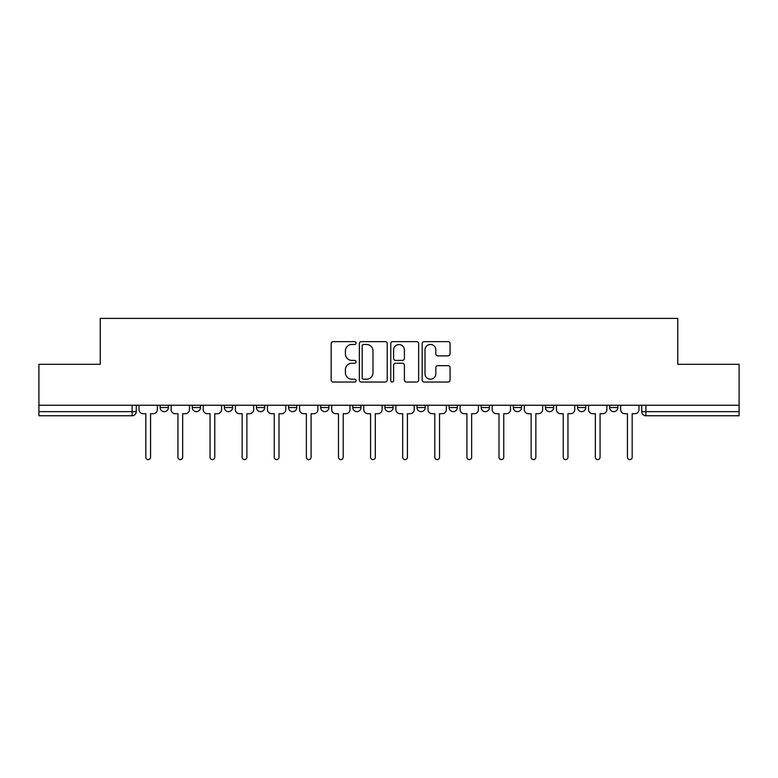 <?xml version="1.0" encoding="UTF-8"?>
<svg xmlns="http://www.w3.org/2000/svg" width="778" height="778" viewBox="0 0 778 778"><rect width="100%" height="100%" fill="white"/><g stroke="black" fill="none" stroke-linecap="round" stroke-linejoin="round"><path stroke-width="1.17" d="M356.071 343.04A1.41 1.41 0 0 0 354.651 341.63L333.188 341.63A2.023 2.023 0 0 0 331.165 343.652L331.165 380.014A2.023 2.023 0 0 0 333.188 382.037L354.651 382.037A1.41 1.41 0 0 0 356.071 380.617A1.41 1.41 0 0 0 354.651 379.207L351.88 379.207A6.467 6.467 0 0 1 345.413 372.74L345.413 369.715A6.467 6.467 0 0 1 351.88 363.248L354.651 363.248A1.41 1.41 0 0 0 356.071 361.828A1.41 1.41 0 0 0 354.651 360.418L351.88 360.418A6.467 6.467 0 0 1 345.413 353.951L345.413 350.927A6.467 6.467 0 0 1 351.88 344.459L354.651 344.459A1.41 1.41 0 0 0 356.071 343.04M481.203 405.26L481.203 407.526L489.44 407.526A4.114 4.114 0 0 1 485.326 411.64A4.114 4.114 0 0 1 481.203 407.526L481.203 405.26M449.101 405.26L449.101 407.526L457.328 407.526A4.114 4.114 0 0 1 453.214 411.64A4.114 4.114 0 0 1 449.101 407.526L449.101 405.26M288.56 407.526L288.56 405.26L288.56 407.526A4.114 4.114 0 0 0 292.674 411.64A4.114 4.114 0 0 1 288.56 407.526L296.797 407.526A4.114 4.114 0 0 1 292.674 411.64A4.114 4.114 0 0 0 296.797 407.526A4.114 4.114 0 0 1 292.674 411.64M256.448 405.26L256.448 407.526L264.685 407.526A4.114 4.114 0 0 1 260.572 411.64A4.114 4.114 0 0 1 256.448 407.526L256.448 405.26M224.346 405.26L224.346 407.526L232.573 407.526A4.114 4.114 0 0 1 228.46 411.64A4.114 4.114 0 0 1 224.346 407.526L224.346 405.26M192.234 407.526L192.234 405.26L192.234 407.526A4.114 4.114 0 0 0 196.348 411.64A4.114 4.114 0 0 1 192.234 407.526L200.471 407.526A4.114 4.114 0 0 1 196.348 411.64A4.114 4.114 0 0 0 200.471 407.526A4.114 4.114 0 0 1 196.348 411.64M160.132 407.526L160.132 405.26L160.132 407.526A4.114 4.114 0 0 0 164.246 411.64A4.114 4.114 0 0 1 160.132 407.526L168.359 407.526A4.114 4.114 0 0 1 164.246 411.64A4.114 4.114 0 0 0 168.359 407.526A4.114 4.114 0 0 1 164.246 411.64M448.04 355.877A2.023 2.023 0 0 0 450.063 353.854L450.063 343.652A2.023 2.023 0 0 0 448.04 341.63L424.204 341.63A2.023 2.023 0 0 0 422.182 343.652L422.182 380.014A2.023 2.023 0 0 0 424.204 382.037L448.04 382.037A2.023 2.023 0 0 0 450.063 380.014L450.063 367.693A2.023 2.023 0 0 0 448.04 365.67L437.839 365.67A2.023 2.023 0 0 0 435.816 367.693L435.816 373.8A5.407 5.407 0 0 1 430.419 379.207A5.407 5.407 0 0 1 425.012 373.8L425.012 349.857A5.407 5.407 0 0 1 430.419 344.459A5.407 5.407 0 0 1 435.816 349.857L435.816 353.854A2.023 2.023 0 0 0 437.839 355.877L448.04 355.877M38.9 405.26L38.9 364.299L100.236 364.299L100.236 318.406L677.764 318.406L677.764 364.299L739.1 364.299L739.1 405.26L38.9 405.26L38.9 411.64L136.257 411.64L136.257 405.26M387.23 343.652A2.023 2.023 0 0 0 385.207 341.63L361.371 341.63A2.023 2.023 0 0 0 359.348 343.652L359.348 380.014A2.023 2.023 0 0 0 361.371 382.037L385.207 382.037A2.023 2.023 0 0 0 387.23 380.014L387.23 343.652M392.793 341.63L416.629 341.63A2.023 2.023 0 0 1 418.652 343.652L418.652 380.014A2.023 2.023 0 0 1 416.629 382.037L406.427 382.037A2.023 2.023 0 0 1 404.404 380.014L404.404 365.271A2.023 2.023 0 0 0 402.382 363.248L395.613 363.248A2.023 2.023 0 0 0 393.6 365.271L393.6 380.617A1.41 1.41 0 0 1 392.18 382.037A1.41 1.41 0 0 1 390.77 380.617L390.77 343.652A2.023 2.023 0 0 1 392.793 341.63M641.743 405.26L641.743 411.64L739.1 411.64L739.1 415.753L645.866 415.753A4.114 4.114 0 0 1 641.743 411.64A4.114 4.114 0 0 0 645.866 415.753L645.866 405.26M739.1 405.26L739.1 411.64M136.257 411.64A4.114 4.114 0 0 1 132.134 415.753A4.114 4.114 0 0 0 136.257 411.64A4.114 4.114 0 0 1 132.134 415.753L38.9 415.753L38.9 411.64M617.868 405.26L617.868 407.526A4.114 4.114 0 0 1 613.754 411.64A4.114 4.114 0 0 1 609.641 407.526L617.868 407.526A4.114 4.114 0 0 1 613.754 411.64A4.114 4.114 0 0 0 617.868 407.526M609.641 405.26L609.641 407.526M585.766 405.26L585.766 407.526A4.114 4.114 0 0 1 581.652 411.64A4.114 4.114 0 0 1 577.529 407.526A4.114 4.114 0 0 0 581.652 411.64M577.529 405.26L577.529 407.526L585.766 407.526M553.654 405.26L553.654 407.526A4.114 4.114 0 0 1 549.54 411.64A4.114 4.114 0 0 1 545.427 407.526L553.654 407.526M545.427 405.26L545.427 407.526M521.552 405.26L521.552 407.526A4.114 4.114 0 0 1 517.428 411.64A4.114 4.114 0 0 1 513.315 407.526L521.552 407.526A4.114 4.114 0 0 1 517.428 411.64A4.114 4.114 0 0 0 521.552 407.526M513.315 405.26L513.315 407.526M489.44 405.26L489.44 407.526M457.328 405.26L457.328 407.526M425.226 405.26L425.226 407.526A4.114 4.114 0 0 1 421.112 411.64A4.114 4.114 0 0 1 416.989 407.526L425.226 407.526M416.989 405.26L416.989 407.526M393.114 405.26L393.114 407.526A4.114 4.114 0 0 1 389 411.64A4.114 4.114 0 0 1 384.886 407.526L393.114 407.526L393.114 405.26M384.886 405.26L384.886 407.526M361.011 405.26L361.011 407.526A4.114 4.114 0 0 1 356.888 411.64A4.114 4.114 0 0 1 352.774 407.526A4.114 4.114 0 0 0 356.888 411.64M352.774 405.26L352.774 407.526L361.011 407.526M328.899 405.26L328.899 407.526A4.114 4.114 0 0 1 324.786 411.64A4.114 4.114 0 0 1 320.672 407.526L328.899 407.526A4.114 4.114 0 0 1 324.786 411.64A4.114 4.114 0 0 0 328.899 407.526L328.899 405.26M320.672 405.26L320.672 407.526M296.797 405.26L296.797 407.526M264.685 405.26L264.685 407.526L264.685 405.26M232.573 405.26L232.573 407.526A4.114 4.114 0 0 1 228.46 411.64A4.114 4.114 0 0 0 232.573 407.526L232.573 405.26M200.471 405.26L200.471 407.526L200.471 405.26M168.359 405.26L168.359 407.526L168.359 405.26M363.598 344.459A1.41 1.41 0 0 0 362.178 345.87L362.178 377.787A1.41 1.41 0 0 0 363.598 379.207L366.526 379.207A6.467 6.467 0 0 0 372.993 372.74L372.993 350.927A6.467 6.467 0 0 0 366.526 344.459L363.598 344.459M404.404 349.964A5.407 5.407 0 0 0 398.997 344.557A5.407 5.407 0 0 0 393.6 349.964L393.6 358.395A2.023 2.023 0 0 0 395.613 360.418L402.382 360.418A2.023 2.023 0 0 0 404.404 358.395L404.404 349.964M139.029 409.578L139.029 405.26L139.029 409.578A4.114 4.114 0 0 0 143.152 413.702L145.826 413.702L145.826 457.231A2.363 2.363 0 0 0 148.19 459.594A2.363 2.363 0 0 0 150.553 457.231L150.553 413.702L153.237 413.702A4.114 4.114 0 0 0 157.351 409.578L157.351 405.26L157.351 409.578M143.152 413.702L145.826 413.702L145.826 457.231M150.553 457.231L150.553 413.702L153.237 413.702M171.141 409.578L171.141 405.26L171.141 409.578A4.114 4.114 0 0 0 175.254 413.702L177.929 413.702L177.929 457.231A2.363 2.363 0 0 0 180.302 459.594A2.363 2.363 0 0 0 182.665 457.231L182.665 413.702L185.339 413.702A4.114 4.114 0 0 0 189.453 409.578L189.453 405.26L189.453 409.578M203.243 409.578L203.243 405.26L203.243 409.578A4.114 4.114 0 0 0 207.366 413.702L210.041 413.702L210.041 457.231A2.363 2.363 0 0 0 212.404 459.594A2.363 2.363 0 0 0 214.777 457.231L214.777 413.702L217.451 413.702A4.114 4.114 0 0 0 221.565 409.578L221.565 405.26L221.565 409.578M235.355 409.578L235.355 405.26L235.355 409.578A4.114 4.114 0 0 0 239.468 413.702L242.143 413.702L242.143 457.231A2.363 2.363 0 0 0 244.516 459.594A2.363 2.363 0 0 0 246.879 457.231L246.879 413.702L249.553 413.702A4.114 4.114 0 0 0 253.677 409.578L253.677 405.26L253.677 409.578M175.254 413.702L177.929 413.702L177.929 457.231M182.665 457.231L182.665 413.702L185.339 413.702M207.366 413.702L210.041 413.702L210.041 457.231M214.777 457.231L214.777 413.702L217.451 413.702M239.468 413.702L242.143 413.702L242.143 457.231M246.879 457.231L246.879 413.702L249.553 413.702M267.467 409.578L267.467 405.26L267.467 409.578A4.114 4.114 0 0 0 271.58 413.702L274.255 413.702L274.255 457.231A2.363 2.363 0 0 0 276.618 459.594A2.363 2.363 0 0 0 278.991 457.231L278.991 413.702L281.665 413.702A4.114 4.114 0 0 0 285.779 409.578L285.779 405.26L285.779 409.578M299.569 409.578L299.569 405.26L299.569 409.578A4.114 4.114 0 0 0 303.692 413.702L306.367 413.702L306.367 457.231A2.363 2.363 0 0 0 308.73 459.594A2.363 2.363 0 0 0 311.093 457.231L311.093 413.702L313.777 413.702A4.114 4.114 0 0 0 317.891 409.578L317.891 405.26L317.891 409.578M271.58 413.702L274.255 413.702L274.255 457.231M278.991 457.231L278.991 413.702L281.665 413.702M303.692 413.702L306.367 413.702L306.367 457.231M311.093 457.231L311.093 413.702L313.777 413.702M331.681 409.578L331.681 405.26L331.681 409.578A4.114 4.114 0 0 0 335.795 413.702L338.469 413.702L338.469 457.231A2.363 2.363 0 0 0 340.842 459.594A2.363 2.363 0 0 0 343.205 457.231L343.205 413.702L345.879 413.702A4.114 4.114 0 0 0 349.993 409.578L349.993 405.26L349.993 409.578M363.783 409.578L363.783 405.26L363.783 409.578A4.114 4.114 0 0 0 367.906 413.702L370.581 413.702L370.581 457.231A2.363 2.363 0 0 0 372.944 459.594A2.363 2.363 0 0 0 375.317 457.231L375.317 413.702L377.991 413.702A4.114 4.114 0 0 0 382.105 409.578L382.105 405.26L382.105 409.578M395.895 409.578L395.895 405.26L395.895 409.578A4.114 4.114 0 0 0 400.009 413.702L402.683 413.702L402.683 457.231A2.363 2.363 0 0 0 405.056 459.594A2.363 2.363 0 0 0 407.419 457.231L407.419 413.702L410.094 413.702A4.114 4.114 0 0 0 414.217 409.578L414.217 405.26L414.217 409.578M428.007 409.578L428.007 405.26L428.007 409.578A4.114 4.114 0 0 0 432.121 413.702L434.795 413.702L434.795 457.231A2.363 2.363 0 0 0 437.158 459.594A2.363 2.363 0 0 0 439.531 457.231L439.531 413.702L442.205 413.702A4.114 4.114 0 0 0 446.319 409.578L446.319 405.26L446.319 409.578M460.109 409.578L460.109 405.26L460.109 409.578A4.114 4.114 0 0 0 464.223 413.702L466.907 413.702L466.907 457.231A2.363 2.363 0 0 0 469.27 459.594A2.363 2.363 0 0 0 471.633 457.231L471.633 413.702L474.308 413.702A4.114 4.114 0 0 0 478.431 409.578L478.431 405.26L478.431 409.578M492.221 409.578L492.221 405.26L492.221 409.578A4.114 4.114 0 0 0 496.335 413.702L499.009 413.702L499.009 457.231A2.363 2.363 0 0 0 501.382 459.594A2.363 2.363 0 0 0 503.745 457.231L503.745 413.702L506.42 413.702A4.114 4.114 0 0 0 510.533 409.578L510.533 405.26L510.533 409.578M524.323 409.578L524.323 405.26L524.323 409.578A4.114 4.114 0 0 0 528.447 413.702L531.121 413.702L531.121 457.231A2.363 2.363 0 0 0 533.484 459.594A2.363 2.363 0 0 0 535.857 457.231L535.857 413.702L538.532 413.702A4.114 4.114 0 0 0 542.645 409.578L542.645 405.26L542.645 409.578M556.435 409.578L556.435 405.26L556.435 409.578A4.114 4.114 0 0 0 560.549 413.702L563.223 413.702L563.223 457.231A2.363 2.363 0 0 0 565.596 459.594A2.363 2.363 0 0 0 567.959 457.231L567.959 413.702L570.634 413.702A4.114 4.114 0 0 0 574.757 409.578L574.757 405.26L574.757 409.578M335.795 413.702L338.469 413.702L338.469 457.231M343.205 457.231L343.205 413.702L345.879 413.702M367.906 413.702L370.581 413.702L370.581 457.231M375.317 457.231L375.317 413.702L377.991 413.702M400.009 413.702L402.683 413.702L402.683 457.231M407.419 457.231L407.419 413.702L410.094 413.702M432.121 413.702L434.795 413.702L434.795 457.231M439.531 457.231L439.531 413.702L442.205 413.702M464.223 413.702L466.907 413.702L466.907 457.231M471.633 457.231L471.633 413.702L474.308 413.702M496.335 413.702L499.009 413.702L499.009 457.231M503.745 457.231L503.745 413.702L506.42 413.702M528.447 413.702L531.121 413.702L531.121 457.231M535.857 457.231L535.857 413.702L538.532 413.702M560.549 413.702L563.223 413.702L563.223 457.231M567.959 457.231L567.959 413.702L570.634 413.702M588.547 409.578L588.547 405.26L588.547 409.578A4.114 4.114 0 0 0 592.661 413.702L595.335 413.702L595.335 457.231A2.363 2.363 0 0 0 597.699 459.594A2.363 2.363 0 0 0 600.071 457.231L600.071 413.702L602.746 413.702A4.114 4.114 0 0 0 606.859 409.578L606.859 405.26L606.859 409.578M592.661 413.702L595.335 413.702L595.335 457.231M600.071 457.231L600.071 413.702L602.746 413.702M620.65 409.578L620.65 405.26L620.65 409.578A4.114 4.114 0 0 0 624.763 413.702L627.447 413.702L627.447 457.231A2.363 2.363 0 0 0 629.81 459.594A2.363 2.363 0 0 0 632.174 457.231L632.174 413.702L634.848 413.702A4.114 4.114 0 0 0 638.971 409.578L638.971 405.26L638.971 409.578M624.763 413.702L627.447 413.702L627.447 457.231M632.174 457.231L632.174 413.702L634.848 413.702M132.134 405.26L132.134 415.753M645.866 415.753A4.114 4.114 0 0 1 641.743 411.64"/></g></svg>
